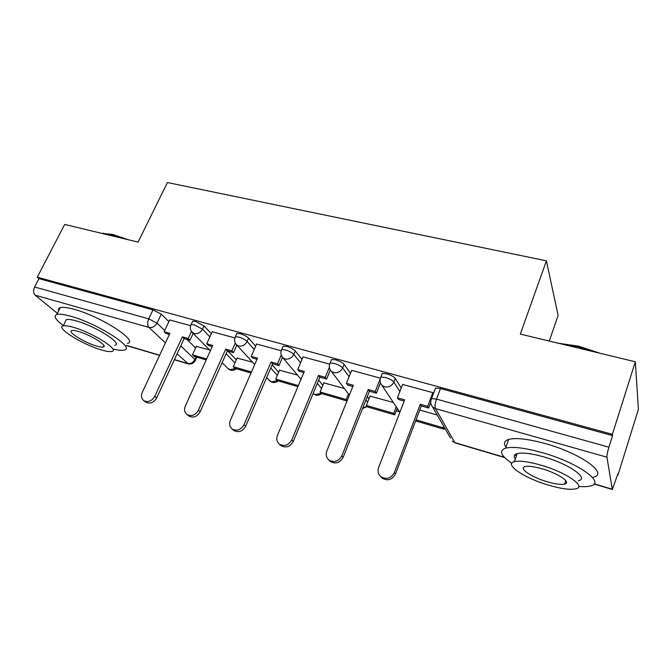 <?xml version="1.0" encoding="UTF-8"?>
<svg xmlns="http://www.w3.org/2000/svg" width="672" height="672" viewBox="0 0 672 672"><rect width="100%" height="100%" fill="white"/><g stroke="black" fill="none" stroke-linecap="round" stroke-linejoin="round"><path stroke-width="1.01" d="M211.336 333.631L203.969 325.886L195.67 321.518L192.637 321.233L192.268 322.031M255.679 346.198L248.581 338.142C246.725 336.344 243.944 334.866 240.24 333.724L236.897 333.404L236.502 334.295M302.022 359.394L295.243 350.96C293.504 349.163 290.707 347.668 286.852 346.475L283.172 346.139L282.752 347.122M350.498 373.296L344.089 364.384C342.485 362.594 339.679 361.074 335.656 359.839L331.59 359.47L331.145 360.553M401.243 388.004L395.279 378.454C393.826 376.664 391.003 375.127 386.82 373.842L382.309 373.439L381.839 374.632M396.287 410.794L399.496 411.726M617.56 474.835L617.996 474.961L617.845 473.903L612.343 489.468L606.942 457.195L435.473 408.61L454.868 442.613L504.353 457.262M549.259 341.057L558.13 315.445L546.412 260.828L520.321 334.093L635.342 361.771L612.385 434.305L37.271 277.2L64.688 224.44L138.071 242.096L167.412 182.532L546.412 260.828M635.342 361.771L638.4 409.324L617.996 474.961M57.38 313.337L35.196 295.193C33.306 293.185 33.113 290.455 34.608 286.994L38.951 278.628L153.023 309.851L161.263 314.152L168.865 321.636M186.883 339.385L195.619 347.987M38.951 278.628L37.271 277.2M431.038 399.857L431.525 398.605L436.531 399.109L608.908 447.191L612.57 435.632L612.385 434.305M608.908 447.191C607.496 451.895 606.841 455.23 606.942 457.195M432.995 392.7L402.612 384.46M380.369 378.151L351.691 370.348M393.355 402.486L370.037 396.136M329.666 364.132L303.08 356.891M344.341 388.466L323.828 382.897M281.207 350.734L256.628 344.03M297.452 375.06L279.552 370.213M234.906 337.932L212.201 331.733M252.563 362.216L237.098 358.058M227.9 351.036L236.3 359.856M272.126 364.846L278.67 372.271M318.679 380.1L322.846 385.274M367.265 396.614L368.928 398.924M190.621 325.685L169.655 319.964M437.237 415.036L419.748 410.038M209.546 349.919L196.35 346.391M612.57 435.632L440.504 388.534L435.49 388.088L431.525 398.605C430.189 401.713 430.559 404.519 432.625 407.03L450.458 438.018M402.671 384.317L397.446 397.799L404.67 399.848L378.605 467.552C377.404 471.223 378.185 474.289 380.957 476.75C386.568 479.8 391.037 478.405 394.372 472.559L395.514 473.987C392.196 479.808 387.744 481.202 382.15 478.162L380.52 476.381M397.446 397.799L398.538 399.487L404.191 401.092M394.372 472.559L420.286 404.267L427.661 406.358L428.644 408.038L430.592 402.856M432.827 392.658L427.661 406.358M415.624 420.924L444.133 429.282L444.637 427.904M416.027 419.866L443.268 427.795L444.133 429.282M443.78 426.409L443.268 427.795M395.514 473.987L421.294 405.955L428.644 408.038M421.294 405.955L420.286 404.267M351.742 370.238L346.424 383.342L353.312 385.3L326.819 451.08C325.559 454.742 326.298 457.75 329.02 460.11C334.32 462.874 338.587 461.454 341.83 455.851L343.165 457.321C339.94 462.899 335.689 464.31 330.406 461.546L328.952 460.051M346.424 383.342L347.701 385.056L352.825 386.509M341.83 455.851L368.206 389.516L375.236 391.507L376.412 393.204L380.402 383.09M380.234 378.857L375.236 391.507M370.146 395.85L366.358 405.418L367.483 406.938L394.708 414.876L397.236 408.332M366.358 405.418L393.674 413.364L394.708 414.876M396.22 406.795L393.674 413.364M343.165 457.321L369.407 391.222L376.412 393.204M369.407 391.222L368.206 389.516M303.122 356.79L297.738 369.55L304.315 371.414L277.444 435.38C276.142 439.009 276.83 441.958 279.502 444.226C284.508 446.737 288.599 445.309 291.766 439.933L293.269 441.428C290.119 446.788 286.045 448.207 281.056 445.696L279.88 444.587M297.738 369.55L299.174 371.272L303.82 372.59M291.766 439.933L318.528 375.438L325.24 377.345L326.584 379.058L330.271 370.121M329.372 367.332L325.24 377.345M323.938 382.637L320.09 391.952L321.359 393.498L347.004 400.974M320.09 391.952L346.24 399.563L347.113 400.688M348.499 393.952L346.24 399.563M293.269 441.428L319.897 377.16L326.584 379.058M319.897 377.16L318.528 375.438M256.67 343.946L251.219 356.37L257.502 358.151L230.328 420.395C228.984 423.99 229.614 426.871 232.226 429.047C236.972 431.357 240.895 429.92 243.995 424.746L245.658 426.266C242.575 431.424 238.661 432.852 233.932 430.542L233.024 429.752M251.219 356.37L252.798 358.109L257.006 359.302M243.995 424.746L271.085 361.998L277.502 363.812L278.998 365.543L282.475 357.437M281.224 355.144L277.502 363.812M279.661 369.97L275.764 379.058L277.175 380.612L297.906 386.66M275.764 379.058L298.343 385.627M245.658 426.266L272.614 363.728L278.998 365.543M272.614 363.728L271.085 361.998M212.234 331.657L206.724 343.762L212.747 345.467L185.304 406.081C183.926 409.634 184.506 412.457 187.051 414.54C191.562 416.657 195.334 415.229 198.374 410.239L200.172 411.776C197.148 416.749 193.393 418.177 188.891 416.06L188.185 415.481M206.724 343.762L208.446 345.509L212.234 346.584M198.374 410.239L225.733 349.146L231.865 350.885L233.512 352.632L236.846 345.139M235.309 343.157L231.865 350.885M237.199 357.823L233.268 366.694L234.797 368.264L251.026 372.994M233.268 366.694L251.462 371.986M200.172 411.776L227.396 350.893L233.512 352.632M227.396 350.893L225.733 349.146M169.68 319.897L164.136 331.699L169.898 333.329L142.254 392.389C140.843 395.9 141.372 398.656 143.842 400.655C148.134 402.612 151.771 401.184 154.753 396.371L156.677 397.925C153.712 402.73 150.083 404.149 145.807 402.192L145.261 401.772M164.136 331.699L165.976 333.446L169.386 334.421M154.753 396.371L182.339 336.857L188.21 338.52L189.983 340.267L193.166 333.354M191.444 331.506L188.21 338.52M196.451 346.172L192.486 354.824L194.124 356.404L206.195 359.923M192.486 354.824L206.64 358.949M156.677 397.925L184.128 338.604L189.983 340.267M184.128 338.604L182.339 336.857M558.163 343.199L578.458 346.147L599.869 353.237M595.753 352.246L578.029 346.702L561.061 343.896M578.684 486.419C583.775 486.864 587.748 486.704 590.612 485.94C606.228 482.882 577.685 462.512 542.396 452.684C525.193 447.896 512.929 446.384 505.596 448.148C498.683 450.677 500.749 455.7 511.778 463.21M593.393 477.187C609.059 473.852 580.675 453.289 545.437 443.638C528.259 438.942 515.987 437.539 508.628 439.438C504.235 440.857 503.336 443.428 505.94 447.166M514.769 454.894L516.373 455.927M515.315 459.001C513.4 456.347 514.021 454.541 517.171 453.592C522.53 452.323 531.418 453.432 543.841 456.91C569.016 463.966 589.546 478.523 578.357 480.782M541.061 465.192C528.629 461.656 519.742 460.471 514.408 461.639C503.454 464.058 524.084 477.994 548.15 485.024C560.75 488.737 569.948 490.014 575.753 488.863C586.908 486.788 566.269 472.357 541.061 465.192M546.949 481.664C555.055 484.042 560.944 484.848 564.623 484.109C571.788 482.731 558.499 473.491 542.388 468.888C534.349 466.595 528.595 465.822 525.101 466.57C518.028 468.09 531.317 477.12 546.949 481.664M101.422 233.285L112.862 234.478L128.377 239.77M124.58 238.854L112.031 234.805L102.178 233.461M113.047 349.02C118.28 350.314 122.01 350.666 124.236 350.078C136.013 348.356 98.07 323.761 71.064 316.344C64.184 314.387 59.43 313.757 56.809 314.462C53.197 315.907 55.373 319.62 63.328 325.609M127.436 343.409C139.28 341.502 101.539 316.714 74.542 309.431C67.662 307.499 62.899 306.911 60.262 307.667C58.624 308.188 58.094 309.229 58.674 310.783M65.234 321.821L66.335 319.637C68.242 319.133 71.694 319.595 76.692 321.023C95.97 326.34 123.27 343.946 114.862 345.265M73.525 327.365C68.527 325.912 65.075 325.424 63.185 325.895C55.163 327.499 82.572 344.56 101.044 349.826C106.243 351.38 109.855 351.918 111.88 351.439C120.246 350.246 92.803 332.758 73.525 327.365M96.34 345.988C99.666 346.979 101.976 347.315 103.261 347.012C108.612 346.198 90.938 334.975 78.607 331.514C75.365 330.565 73.122 330.246 71.887 330.548C66.679 331.54 84.344 342.577 96.34 345.988M190.764 325.273L191.134 324.484L194.166 324.786L202.474 329.146L209.874 336.84M203.969 325.886L202.474 329.146C200.483 332.648 197.719 334.11 194.166 333.522L191.369 331.38M235.015 337.613L235.41 336.748L238.745 337.067C242.449 338.218 245.238 339.696 247.103 341.485L254.234 349.49M248.581 338.142L247.103 341.485C245.112 345.08 242.273 346.567 238.568 345.954L236.72 345.005L235.318 343.174M281.274 350.532L281.702 349.566L285.373 349.919C289.237 351.112 292.034 352.607 293.782 354.396L300.594 362.771M295.243 350.96L293.782 354.396C291.791 358.092 288.868 359.604 285.004 358.949L282.954 357.882L281.257 355.253M329.692 364.056L330.137 362.989L334.202 363.376C338.226 364.619 341.04 366.131 342.644 367.912L349.096 376.765M344.089 364.384L342.644 367.912C340.662 371.708 337.655 373.254 333.623 372.565L331.33 371.347L349.373 395.094M380.402 378.227L380.881 377.051L385.384 377.479C389.575 378.773 392.406 380.31 393.859 382.082L399.857 391.566M395.279 378.454L393.859 382.082C391.885 385.98 388.786 387.559 384.569 386.828L381.998 385.426L399.874 412.289M161.263 314.152L157.021 323.123L164.707 330.49M168.554 334.186L169.21 334.807M180.76 345.887L194.939 359.478L195.191 360.73C193.586 363.359 191.293 364.417 188.32 363.888L177.106 353.783M196.081 356.975L194.939 359.478C193.124 362.687 190.613 363.997 187.404 363.426L174.418 359.579M165.43 342.871L148.915 327.415L35.196 295.193M126.487 345.391L159.659 355.211M594.182 483.857L612.133 489.166M226.12 353.749L234.94 362.922M270.757 368.029L277.334 375.404M317.335 383.342L321.518 388.483M365.954 399.924L367.626 402.217M362.67 408.181L366.971 406.249M313.085 393.599L315.067 394.674L321.157 393.246M268.96 380.033L271.622 381.948L277.351 380.671M227.59 368.155L229.925 369.734L235.486 368.466M440.504 388.534L436.531 399.109C435.07 403.435 434.717 406.602 435.473 408.61L432.625 407.03M153.023 309.851L148.739 318.83L157.021 323.123C155.022 326.55 152.326 327.978 148.915 327.415C147.294 325.391 147.235 322.526 148.739 318.83L34.608 286.994M504.664 457.573L455.372 442.982L452.231 441.109L455.162 442.924M382.309 373.439L380.881 377.051C379.512 380.159 379.89 382.948 381.998 385.426M331.59 359.47L330.137 362.989C328.751 366.106 329.146 368.894 331.33 371.347M283.172 346.139L281.702 349.566C280.291 352.682 280.711 355.463 282.954 357.882L301.014 379.277M236.897 333.404L235.41 336.748C233.99 339.856 234.427 342.611 236.72 345.005L254.705 364.552M192.637 321.233L191.134 324.484C189.706 327.583 190.159 330.322 192.494 332.682L210.361 350.734M362.519 408.559L367.223 406.585M313.093 393.59L313.144 393.649C315.932 395.842 318.755 395.816 321.619 393.574M266.658 377.538L269.884 381.041C272.605 383.107 275.36 383.057 278.124 380.89M222.138 362.645L228.346 368.928C231.034 370.894 233.713 370.826 236.393 368.726M196.804 357.185L195.451 360.142M126.403 345.551L159.575 355.379M174.342 359.747L187.933 363.779M594.031 484.042L612.234 489.434M382.15 478.162L380.957 476.75M330.406 461.546L329.02 460.11M281.056 445.696L279.502 444.226M233.932 430.542L232.226 429.047M188.891 416.06L187.051 414.54M145.807 402.192L143.842 400.655M505.596 448.148L508.628 439.438M517.171 453.592L514.408 461.639M565.748 480.656L564.623 484.109M103.664 233.167L102.598 233.461M56.809 314.462L60.262 307.667M66.335 319.637L63.185 325.895M103.942 345.618L103.261 347.012"/></g></svg>

